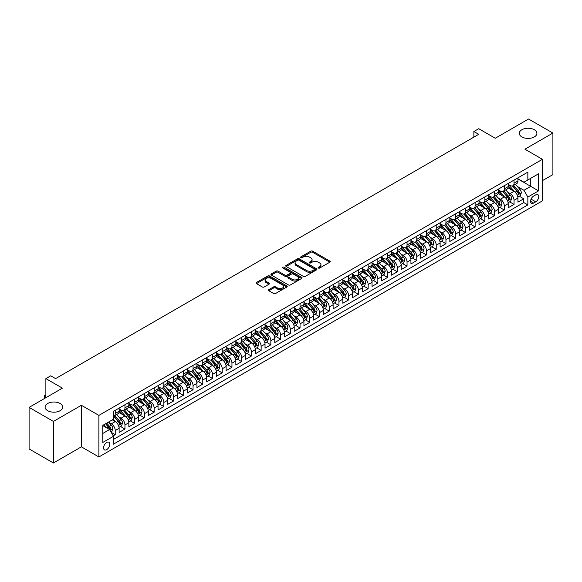 <?xml version="1.0" encoding="UTF-8"?>
<svg xmlns="http://www.w3.org/2000/svg" width="582" height="582" viewBox="0 0 582 582"><rect width="100%" height="100%" fill="white"/><g stroke="black" fill="none" stroke-linecap="round" stroke-linejoin="round"><path stroke-width="0.87" d="M318.361 268.047A0.946 0.546 0 0 0 319.7 268.047L329.841 262.191A1.353 0.778 0 0 0 330.234 261.638A1.353 0.778 0 0 0 329.841 261.085L312.658 251.162A1.353 0.778 0 0 0 310.744 251.162L300.603 257.026A0.946 0.546 0 0 0 300.327 257.411A0.946 0.546 0 0 0 300.603 257.797A0.946 0.546 0 0 0 301.942 257.797L303.251 257.033A4.321 2.495 0 0 1 309.362 257.033L310.795 257.862A4.321 2.495 0 0 1 312.061 259.63A4.321 2.495 0 0 1 310.795 261.391L309.478 262.147A0.946 0.546 0 0 0 309.202 262.533A0.946 0.546 0 0 0 309.478 262.918A0.946 0.546 0 0 0 310.817 262.918L312.134 262.162A4.321 2.495 0 0 1 318.238 262.162L319.671 262.991A4.321 2.495 0 0 1 320.937 264.752A4.321 2.495 0 0 1 319.671 266.52L318.361 267.276A0.946 0.546 0 0 0 318.085 267.662A0.946 0.546 0 0 0 318.361 268.047L318.361 267.276M60.128 403.515A8.803 5.085 0 0 0 50.532 402.409A8.803 5.085 0 0 0 45.098 407.109A8.803 5.085 0 0 0 47.68 410.703A8.803 5.085 0 0 0 57.276 411.801A8.803 5.085 0 0 0 62.711 407.109A8.803 5.085 0 0 0 60.128 403.515M534.32 129.742A8.803 5.085 0 0 0 524.724 128.637A8.803 5.085 0 0 0 519.289 133.336A8.803 5.085 0 0 0 521.872 136.93A8.803 5.085 0 0 0 531.468 138.029A8.803 5.085 0 0 0 536.902 133.336A8.803 5.085 0 0 0 534.32 129.742M106.673 449.646A4.401 2.539 120 0 0 109.547 445.768A4.401 2.539 120 0 0 108.87 442.24A4.401 2.539 120 0 0 106.673 442.458A4.401 2.539 120 0 0 103.8 446.336A4.401 2.539 120 0 0 104.469 449.864A4.401 2.539 120 0 0 106.673 449.646M268.833 289.64A1.353 0.778 0 0 0 268.433 290.192A1.353 0.778 0 0 0 268.833 290.745L273.656 293.524A1.353 0.778 0 0 0 275.562 293.524L286.831 287.021A1.353 0.778 0 0 0 287.224 286.475A1.353 0.778 0 0 0 286.831 285.922L269.641 275.999A1.353 0.778 0 0 0 267.735 275.999L256.466 282.503A1.353 0.778 0 0 0 256.073 283.056A1.353 0.778 0 0 0 256.466 283.609L262.293 286.97A1.353 0.778 0 0 0 264.199 286.97L269.022 284.183A1.353 0.778 0 0 0 269.415 283.63A1.353 0.778 0 0 0 269.022 283.085L266.134 281.412A3.608 2.088 0 0 1 265.079 279.942A3.608 2.088 0 0 1 267.305 278.014A3.608 2.088 0 0 1 271.241 278.465L282.554 284.998A3.608 2.088 0 0 1 283.616 286.475A3.608 2.088 0 0 1 281.382 288.396A3.608 2.088 0 0 1 277.447 287.945L275.562 286.861A1.353 0.778 0 0 0 273.656 286.861L268.833 289.64L268.833 290.745L273.656 287.981L273.656 286.861M542.446 180.646L552.9 174.615L552.9 133.052L528.58 119.012L495.267 138.247L478.731 128.702L473.864 131.51L478.731 134.318L55.603 378.606L50.743 375.797L45.876 378.606L45.876 397.702M53.42 421.426L53.42 462.988L81.385 446.838L81.385 405.283L53.42 421.426L29.1 407.385L62.412 388.15L45.876 378.606M81.385 405.283L98.889 415.388L542.446 159.308L542.446 200.863L98.889 456.95L98.889 415.388M552.9 133.052L524.935 149.203L542.446 159.308M303.346 276.385A1.353 0.778 0 0 0 305.259 276.385L316.521 269.881A1.353 0.778 0 0 0 316.921 269.328A1.353 0.778 0 0 0 316.521 268.775L299.337 258.852A1.353 0.778 0 0 0 297.424 258.852L286.162 265.363A1.353 0.778 0 0 0 285.762 265.909A1.353 0.778 0 0 0 286.162 266.461L303.346 276.385M283.245 268.251A0.946 0.546 0 0 1 284.205 268.382L301.658 278.465L290.411 284.954A1.353 0.778 0 0 1 288.497 284.954L271.314 275.031L276.137 272.274L276.137 271.147L271.314 273.933A1.353 0.778 0 0 0 270.921 274.486A1.353 0.778 0 0 0 271.314 275.031L271.314 273.933M276.137 272.274A1.353 0.778 0 0 1 278.043 272.274L278.043 271.147A1.353 0.778 0 0 0 276.137 271.147M278.043 271.147L285.013 275.17A1.353 0.778 0 0 0 286.926 275.17L290.12 273.322A1.353 0.778 0 0 0 290.52 272.776A1.353 0.778 0 0 0 290.12 272.223L282.867 268.033A0.946 0.546 0 0 1 282.59 267.647A0.946 0.546 0 0 1 283.172 267.145A0.946 0.546 0 0 1 284.205 267.262L301.672 277.352A1.353 0.778 0 0 1 302.073 277.898A1.353 0.778 0 0 1 301.672 278.451L301.672 277.352M53.42 462.988L29.1 448.948L29.1 407.385M113.214 435.816L115.236 434.652L111.198 432.324M108.899 422.408L111.344 423.812A5.5 3.179 60 0 1 115.236 430.556L119.121 428.308L119.121 432.404L124.963 429.036L120.532 426.482M118.626 416.792L121.071 418.196A5.5 3.179 60 0 1 124.963 424.94L128.848 422.692L128.848 426.788L134.689 423.42L130.259 420.866M128.353 411.176L130.797 412.58A5.5 3.179 60 0 1 134.689 419.324L138.574 417.076L138.574 421.179L144.416 417.803L139.986 415.25M138.08 405.559L140.524 406.971A5.5 3.179 60 0 1 144.416 413.707L148.308 411.459L148.308 415.563L154.143 412.187L149.712 409.633M147.806 399.943L150.251 401.354A5.5 3.179 60 0 1 154.143 408.091L158.035 405.843L158.035 409.946L163.869 406.571L159.439 404.017M157.533 394.327L159.977 395.738A5.5 3.179 60 0 1 163.869 402.475L167.762 400.227L167.762 404.33L173.596 400.962L169.166 398.401M167.26 388.711L169.704 390.122A5.5 3.179 60 0 1 173.596 396.859L177.488 394.611L177.488 398.714L183.323 395.345L178.9 392.785M176.986 383.094L179.431 384.506A5.5 3.179 60 0 1 183.323 391.242L187.215 388.994L187.215 393.097L193.049 389.729L188.626 387.168M186.713 377.478L189.157 378.889A5.5 3.179 60 0 1 193.049 385.626L196.942 383.378L196.942 387.481L202.776 384.113L198.353 381.559M196.44 371.862L198.884 373.273A5.5 3.179 60 0 1 202.776 380.01L206.668 377.762L206.668 381.865L212.503 378.496L208.08 375.943M206.173 366.245L208.611 367.657A5.5 3.179 60 0 1 212.503 374.393L216.395 372.153L216.395 376.248L222.229 372.88L217.806 370.327M215.9 360.629L218.337 362.04A5.5 3.179 60 0 1 222.229 368.777L226.122 366.536L226.122 370.632L231.956 367.264L227.533 364.71M225.627 355.013L228.064 356.424A5.5 3.179 60 0 1 231.956 363.161L235.848 360.92L235.848 365.016L241.683 361.648L237.26 359.094M235.354 349.396L237.791 350.808A5.5 3.179 60 0 1 241.683 357.544L245.575 355.304L245.575 359.4L251.409 356.031L246.986 353.478M245.08 343.78L247.517 345.191A5.5 3.179 60 0 1 251.409 351.935L255.302 349.687L255.302 353.783L261.136 350.415L256.713 347.861M254.807 338.164L257.244 339.575A5.5 3.179 60 0 1 261.136 346.319L265.028 344.071L265.028 348.167L270.863 344.799L266.44 342.245M264.534 332.555L266.971 333.959A5.5 3.179 60 0 1 270.863 340.703L274.755 338.455L274.755 342.551L280.589 339.182L276.166 336.629M274.26 326.938L276.705 328.343A5.5 3.179 60 0 1 280.589 335.087L284.482 332.839L284.482 336.934L290.316 333.566L285.893 331.012M283.987 321.322L286.431 322.726A5.5 3.179 60 0 1 290.316 329.47L294.208 327.222L294.208 331.325L300.043 327.95L295.62 325.396M293.714 315.706L296.158 317.117A5.5 3.179 60 0 1 300.043 323.854L303.935 321.606L303.935 325.709L309.777 322.333L305.346 319.78M303.44 310.09L305.885 311.501A5.5 3.179 60 0 1 309.777 318.238L313.662 315.99L313.662 320.093L319.503 316.717L315.073 314.164M313.167 304.473L315.611 305.885A5.5 3.179 60 0 1 319.503 312.621L323.388 310.373L323.388 314.476L329.23 311.108L324.8 308.547M322.894 298.857L325.338 300.268A5.5 3.179 60 0 1 329.23 307.005L333.115 304.757L333.115 308.86L338.957 305.492L334.526 302.931M332.62 293.241L335.065 294.652A5.5 3.179 60 0 1 338.957 301.389L342.842 299.141L342.842 303.244L348.683 299.875L344.253 297.315M342.347 287.624L344.791 289.036A5.5 3.179 60 0 1 348.683 295.772L352.576 293.524L352.576 297.628L358.41 294.259L353.98 291.706M352.074 282.008L354.518 283.419A5.5 3.179 60 0 1 358.41 290.156L362.302 287.908L362.302 292.011L368.137 288.643L363.706 286.089M361.8 276.392L364.245 277.803A5.5 3.179 60 0 1 368.137 284.54L372.029 282.299L372.029 286.395L377.863 283.027L373.433 280.473M371.527 270.776L373.971 272.187A5.5 3.179 60 0 1 377.863 278.923L381.756 276.683L381.756 280.779L387.59 277.41L383.167 274.857M381.254 265.159L383.698 266.571A5.5 3.179 60 0 1 387.59 273.307L391.482 271.067L391.482 275.162L397.317 271.794L392.894 269.24M390.98 259.543L393.425 260.954A5.5 3.179 60 0 1 397.317 267.691L401.209 265.45L401.209 269.546L407.044 266.178L402.62 263.624M400.707 253.927L403.151 255.338A5.5 3.179 60 0 1 407.044 262.082L410.936 259.834L410.936 263.93L416.77 260.561L412.347 258.008M410.441 248.31L412.878 249.722A5.5 3.179 60 0 1 416.77 256.466L420.662 254.218L420.662 258.313L426.497 254.945L422.074 252.392M420.168 242.701L422.605 244.105A5.5 3.179 60 0 1 426.497 250.849L430.389 248.601L430.389 252.697L436.224 249.329L431.8 246.775M429.894 237.085L432.331 238.489A5.5 3.179 60 0 1 436.224 245.233L440.116 242.985L440.116 247.081L445.95 243.713L441.527 241.159M439.621 231.469L442.058 232.873A5.5 3.179 60 0 1 445.95 239.617L449.842 237.369L449.842 241.472L455.677 238.096L451.254 235.543M449.348 225.852L451.785 227.264A5.5 3.179 60 0 1 455.677 234L459.569 231.752L459.569 235.856L465.404 232.48L460.98 229.926M459.074 220.236L461.511 221.647A5.5 3.179 60 0 1 465.404 228.384L469.296 226.136L469.296 230.239L475.13 226.871L470.707 224.31M468.801 214.62L471.238 216.031A5.5 3.179 60 0 1 475.13 222.768L479.022 220.52L479.022 224.623L484.857 221.255L480.434 218.694M478.528 209.003L480.972 210.415A5.5 3.179 60 0 1 484.857 217.151L488.749 214.903L488.749 219.007L494.584 215.638L490.16 213.077M488.254 203.387L490.699 204.799A5.5 3.179 60 0 1 494.584 211.535L498.476 209.287L498.476 213.39L504.31 210.022L499.887 207.461M497.981 197.771L500.425 199.182A5.5 3.179 60 0 1 504.31 205.919L508.202 203.671L508.202 207.774L514.037 204.406L514.037 200.303A5.5 3.179 -120 0 0 510.152 193.566L507.708 192.155M509.614 201.852L514.037 204.406M119.121 428.308A5.5 3.179 -120 0 0 115.236 421.572L112.311 419.884M128.848 422.692A5.5 3.179 -120 0 0 124.963 415.955L118.946 412.478M138.574 417.076A5.5 3.179 -120 0 0 134.689 410.339L128.673 406.862M148.308 411.459A5.5 3.179 -120 0 0 144.416 404.723L138.4 401.245M158.035 405.843A5.5 3.179 -120 0 0 154.143 399.107L148.126 395.629M167.762 400.227A5.5 3.179 -120 0 0 163.869 393.49L157.853 390.013M177.488 394.611A5.5 3.179 -120 0 0 173.596 387.874L167.58 384.404M187.215 388.994A5.5 3.179 -120 0 0 183.323 382.258L177.306 378.787M196.942 383.378A5.5 3.179 -120 0 0 193.049 376.641L187.033 373.171M206.668 377.762A5.5 3.179 -120 0 0 202.776 371.025L196.76 367.555M216.395 372.153A5.5 3.179 -120 0 0 212.503 365.409L206.486 361.939M226.122 366.536A5.5 3.179 -120 0 0 222.229 359.792L216.213 356.322M235.848 360.92A5.5 3.179 -120 0 0 231.956 354.176L225.94 350.706M245.575 355.304A5.5 3.179 -120 0 0 241.683 348.56L235.666 345.09M255.302 349.687A5.5 3.179 -120 0 0 251.409 342.943L245.393 339.473M265.028 344.071A5.5 3.179 -120 0 0 261.136 337.327L255.12 333.857M274.755 338.455A5.5 3.179 -120 0 0 270.863 331.718L264.846 328.241M284.482 332.839A5.5 3.179 -120 0 0 280.589 326.102L274.573 322.624M294.208 327.222A5.5 3.179 -120 0 0 290.316 320.486L284.307 317.008M303.935 321.606A5.5 3.179 -120 0 0 300.043 314.869L294.034 311.392M313.662 315.99A5.5 3.179 -120 0 0 309.777 309.253L303.76 305.776M323.388 310.373A5.5 3.179 -120 0 0 319.503 303.637L313.487 300.159M333.115 304.757A5.5 3.179 -120 0 0 329.23 298.02L323.214 294.55M342.842 299.141A5.5 3.179 -120 0 0 338.957 292.404L332.94 288.934M352.576 293.524A5.5 3.179 -120 0 0 348.683 286.788L342.667 283.318M362.302 287.908A5.5 3.179 -120 0 0 358.41 281.171L352.394 277.701M372.029 282.299A5.5 3.179 -120 0 0 368.137 275.555L362.12 272.085M381.756 276.683A5.5 3.179 -120 0 0 377.863 269.939L371.847 266.469M391.482 271.067A5.5 3.179 -120 0 0 387.59 264.323L381.574 260.852M401.209 265.45A5.5 3.179 -120 0 0 397.317 258.706L391.3 255.236M410.936 259.834A5.5 3.179 -120 0 0 407.044 253.09L401.027 249.62M420.662 254.218A5.5 3.179 -120 0 0 416.77 247.474L410.754 244.004M430.389 248.601A5.5 3.179 -120 0 0 426.497 241.865L420.48 238.387M440.116 242.985A5.5 3.179 -120 0 0 436.224 236.248L430.207 232.771M449.842 237.369A5.5 3.179 -120 0 0 445.95 230.632L439.934 227.155M459.569 231.752A5.5 3.179 -120 0 0 455.677 225.016L449.66 221.538M469.296 226.136A5.5 3.179 -120 0 0 465.404 219.399L459.387 215.922M479.022 220.52A5.5 3.179 -120 0 0 475.13 213.783L469.114 210.306M488.749 214.903A5.5 3.179 -120 0 0 484.857 208.167L478.841 204.697M498.476 209.287A5.5 3.179 -120 0 0 494.584 202.551L488.574 199.08M508.202 203.671A5.5 3.179 -120 0 0 504.31 196.934L498.301 193.464M535.731 194.854L533.592 196.09A4.263 2.459 120 0 0 530.806 199.852A4.263 2.459 120 0 0 531.461 203.271A4.263 2.459 120 0 0 533.592 203.053L535.731 201.823A4.263 2.459 120 0 0 538.517 198.062A4.263 2.459 120 0 0 537.863 194.643A4.263 2.459 120 0 0 535.731 194.854M102.781 433.474L109.591 429.545L113.483 436.282L113.483 444.146L527.852 204.908L527.852 197.051L523.96 190.307L517.434 186.538M113.483 436.282L102.781 442.458L102.781 425.384L113.483 419.207L113.483 411.35L527.852 172.112L527.852 179.976L538.554 173.8L538.554 190.867L527.852 197.051M119.121 408.986L121.071 410.114A5.5 3.179 60 0 0 123.82 410.383L127.713 408.135A5.5 3.179 -120 0 0 128.848 405.618L128.848 402.475M128.848 403.37L130.797 404.497A5.5 3.179 60 0 0 133.547 404.766L137.439 402.526A5.5 3.179 -120 0 0 138.574 400.001L138.574 396.859M138.574 397.761L140.524 398.881A5.5 3.179 60 0 0 143.274 399.15L147.166 396.909A5.5 3.179 -120 0 0 148.308 394.385L148.308 391.242M148.308 392.144L150.251 393.265A5.5 3.179 60 0 0 153.001 393.534L156.893 391.293A5.5 3.179 -120 0 0 158.035 388.769L158.035 385.626M158.035 386.528L159.977 387.648A5.5 3.179 60 0 0 162.727 387.918L166.619 385.677A5.5 3.179 -120 0 0 167.762 383.152L167.762 380.01M167.762 380.912L169.704 382.032A5.5 3.179 60 0 0 172.454 382.309L176.346 380.061A5.5 3.179 -120 0 0 177.488 377.543L177.488 374.393M177.488 375.295L179.431 376.416A5.5 3.179 60 0 0 182.181 376.692L186.073 374.444A5.5 3.179 -120 0 0 187.215 371.927L187.215 368.777M187.215 369.679L189.157 370.799A5.5 3.179 60 0 0 191.907 371.076L195.799 368.828A5.5 3.179 -120 0 0 196.942 366.311L196.942 363.161M196.942 364.063L198.884 365.183A5.5 3.179 60 0 0 201.634 365.46L205.526 363.212A5.5 3.179 -120 0 0 206.668 360.695L206.668 357.544M206.668 358.447L208.611 359.567A5.5 3.179 60 0 0 211.361 359.843L215.253 357.595A5.5 3.179 -120 0 0 216.395 355.078L216.395 351.928M216.395 352.83L218.337 353.951A5.5 3.179 60 0 0 221.087 354.227L224.979 351.979A5.5 3.179 -120 0 0 226.122 349.462L226.122 346.319M226.122 347.214L228.064 348.334A5.5 3.179 60 0 0 230.814 348.611L234.706 346.363A5.5 3.179 -120 0 0 235.848 343.846L235.848 340.703M235.848 341.598L237.791 342.725A5.5 3.179 60 0 0 240.548 342.994L244.433 340.746A5.5 3.179 -120 0 0 245.575 338.229L245.575 335.087M245.575 335.981L247.517 337.109A5.5 3.179 60 0 0 250.275 337.378L254.159 335.13A5.5 3.179 -120 0 0 255.302 332.613L255.302 329.47M255.302 330.365L257.244 331.493A5.5 3.179 60 0 0 260.001 331.762L263.886 329.514A5.5 3.179 -120 0 0 265.028 326.997L265.028 323.854M265.028 324.749L266.971 325.876A5.5 3.179 60 0 0 269.728 326.146L273.613 323.898A5.5 3.179 -120 0 0 274.755 321.38L274.755 318.238M274.755 319.132L276.705 320.26A5.5 3.179 60 0 0 279.455 320.529L283.347 318.281A5.5 3.179 -120 0 0 284.482 315.764L284.482 312.621M284.482 313.516L286.431 314.644A5.5 3.179 60 0 0 289.181 314.913L293.073 312.672A5.5 3.179 -120 0 0 294.208 310.148L294.208 307.005M294.208 307.907L296.158 309.027A5.5 3.179 60 0 0 298.908 309.297L302.8 307.056A5.5 3.179 -120 0 0 303.935 304.532L303.935 301.389M303.935 302.291L305.885 303.411A5.5 3.179 60 0 0 308.635 303.68L312.527 301.44A5.5 3.179 -120 0 0 313.662 298.915L313.662 295.772M313.662 296.675L315.611 297.795A5.5 3.179 60 0 0 318.361 298.064L322.253 295.823A5.5 3.179 -120 0 0 323.388 293.299L323.388 290.156M323.388 291.058L325.338 292.179A5.5 3.179 60 0 0 328.088 292.455L331.98 290.207A5.5 3.179 -120 0 0 333.115 287.69L333.115 284.54M333.115 285.442L335.065 286.562A5.5 3.179 60 0 0 337.815 286.839L341.707 284.591A5.5 3.179 -120 0 0 342.842 282.074L342.842 278.923M342.842 279.826L344.791 280.946A5.5 3.179 60 0 0 347.541 281.222L351.433 278.974A5.5 3.179 -120 0 0 352.576 276.457L352.576 273.307M352.576 274.209L354.518 275.33A5.5 3.179 60 0 0 357.268 275.606L361.16 273.358A5.5 3.179 -120 0 0 362.302 270.841L362.302 267.691M362.302 268.593L364.245 269.713A5.5 3.179 60 0 0 366.995 269.99L370.887 267.742A5.5 3.179 -120 0 0 372.029 265.225L372.029 262.075M372.029 262.977L373.971 264.097A5.5 3.179 60 0 0 376.721 264.373L380.613 262.126A5.5 3.179 -120 0 0 381.756 259.608L381.756 256.466M381.756 257.36L383.698 258.481A5.5 3.179 60 0 0 386.448 258.757L390.34 256.509A5.5 3.179 -120 0 0 391.482 253.992L391.482 250.849M391.482 251.744L393.425 252.872A5.5 3.179 60 0 0 396.175 253.141L400.067 250.893A5.5 3.179 -120 0 0 401.209 248.376L401.209 245.233M401.209 246.128L403.151 247.255A5.5 3.179 60 0 0 405.901 247.525L409.793 245.277A5.5 3.179 -120 0 0 410.936 242.759L410.936 239.617M410.936 240.512L412.878 241.639A5.5 3.179 60 0 0 415.628 241.908L419.52 239.66A5.5 3.179 -120 0 0 420.662 237.143L420.662 234M420.662 234.895L422.605 236.023A5.5 3.179 60 0 0 425.355 236.292L429.247 234.044A5.5 3.179 -120 0 0 430.389 231.527L430.389 228.384M430.389 229.279L432.331 230.407A5.5 3.179 60 0 0 435.081 230.676L438.974 228.428A5.5 3.179 -120 0 0 440.116 225.911L440.116 222.768M440.116 223.663L442.058 224.79A5.5 3.179 60 0 0 444.815 225.059L448.7 222.819A5.5 3.179 -120 0 0 449.842 220.294L449.842 217.151M449.842 218.054L451.785 219.174A5.5 3.179 60 0 0 454.542 219.443L458.427 217.202A5.5 3.179 -120 0 0 459.569 214.678L459.569 211.535M459.569 212.437L461.511 213.558A5.5 3.179 60 0 0 464.269 213.827L468.154 211.586A5.5 3.179 -120 0 0 469.296 209.062L469.296 205.919M469.296 206.821L471.238 207.941A5.5 3.179 60 0 0 473.995 208.218L477.88 205.97A5.5 3.179 -120 0 0 479.022 203.445L479.022 200.303M479.022 201.205L480.972 202.325A5.5 3.179 60 0 0 483.722 202.601L487.614 200.353A5.5 3.179 -120 0 0 488.749 197.836L488.749 194.686M488.749 195.588L490.699 196.709A5.5 3.179 60 0 0 493.449 196.985L497.341 194.737A5.5 3.179 -120 0 0 498.476 192.22L498.476 189.07M498.476 189.972L500.425 191.092A5.5 3.179 60 0 0 503.175 191.369L507.068 189.121A5.5 3.179 -120 0 0 508.202 186.604L508.202 183.454M113.483 439.425L523.771 202.551L523.771 198.789L517.929 202.158L517.929 198.055A5.5 3.179 -120 0 0 514.037 191.318L508.028 187.848M508.202 184.356L510.152 185.476A5.5 3.179 -120 0 0 512.902 185.753A5.5 3.179 -120 0 0 514.037 183.235L514.037 180.085M512.902 185.753L516.794 183.505A5.5 3.179 -120 0 0 517.929 180.987L517.929 177.837M115.236 410.339L115.236 413.482A5.5 3.179 60 0 1 114.094 415.999A5.5 3.179 60 0 1 113.483 416.225M114.094 415.999L117.986 413.751A5.5 3.179 -120 0 0 119.121 411.234L119.121 408.091M124.963 404.723L124.963 407.866A5.5 3.179 60 0 1 123.82 410.383M134.689 399.107L134.689 402.249A5.5 3.179 60 0 1 133.547 404.766M144.416 393.49L144.416 396.633A5.5 3.179 60 0 1 143.274 399.15M154.143 387.874L154.143 391.017A5.5 3.179 60 0 1 153.001 393.534M163.869 382.258L163.869 385.4A5.5 3.179 60 0 1 162.727 387.918M173.596 376.641L173.596 379.784A5.5 3.179 60 0 1 172.454 382.309M183.323 371.025L183.323 374.168A5.5 3.179 60 0 1 182.181 376.692M193.049 365.409L193.049 368.552A5.5 3.179 60 0 1 191.907 371.076M202.776 359.792L202.776 362.935A5.5 3.179 60 0 1 201.634 365.46M212.503 354.176L212.503 357.326A5.5 3.179 60 0 1 211.361 359.843M222.229 348.56L222.229 351.71A5.5 3.179 60 0 1 221.087 354.227M231.956 342.943L231.956 346.094A5.5 3.179 60 0 1 230.814 348.611M241.683 337.327L241.683 340.477A5.5 3.179 60 0 1 240.548 342.994M251.409 331.718L251.409 334.861A5.5 3.179 60 0 1 250.275 337.378M261.136 326.102L261.136 329.245A5.5 3.179 60 0 1 260.001 331.762M270.863 320.486L270.863 323.628A5.5 3.179 60 0 1 269.728 326.146M280.589 314.869L280.589 318.012A5.5 3.179 60 0 1 279.455 320.529M290.316 309.253L290.316 312.396A5.5 3.179 60 0 1 289.181 314.913M300.043 303.637L300.043 306.779A5.5 3.179 60 0 1 298.908 309.297M309.777 298.02L309.777 301.163A5.5 3.179 60 0 1 308.635 303.68M319.503 292.404L319.503 295.547A5.5 3.179 60 0 1 318.361 298.064M329.23 286.788L329.23 289.931A5.5 3.179 60 0 1 328.088 292.455M338.957 281.171L338.957 284.314A5.5 3.179 60 0 1 337.815 286.839M348.683 275.555L348.683 278.698A5.5 3.179 60 0 1 347.541 281.222M358.41 269.939L358.41 273.089A5.5 3.179 60 0 1 357.268 275.606M368.137 264.323L368.137 267.473A5.5 3.179 60 0 1 366.995 269.99M377.863 258.706L377.863 261.856A5.5 3.179 60 0 1 376.721 264.373M387.59 253.09L387.59 256.24A5.5 3.179 60 0 1 386.448 258.757M397.317 247.474L397.317 250.624A5.5 3.179 60 0 1 396.175 253.141M407.044 241.865L407.044 245.007A5.5 3.179 60 0 1 405.901 247.525M416.77 236.248L416.77 239.391A5.5 3.179 60 0 1 415.628 241.908M426.497 230.632L426.497 233.775A5.5 3.179 60 0 1 425.355 236.292M436.224 225.016L436.224 228.159A5.5 3.179 60 0 1 435.081 230.676M445.95 219.399L445.95 222.542A5.5 3.179 60 0 1 444.815 225.059M455.677 213.783L455.677 216.926A5.5 3.179 60 0 1 454.542 219.443M465.404 208.167L465.404 211.31A5.5 3.179 60 0 1 464.269 213.827M475.13 202.551L475.13 205.693A5.5 3.179 60 0 1 473.995 208.218M484.857 196.934L484.857 200.077A5.5 3.179 60 0 1 483.722 202.601M494.584 191.318L494.584 194.461A5.5 3.179 60 0 1 493.449 196.985M504.31 185.702L504.31 188.844A5.5 3.179 60 0 1 503.175 191.369M504.31 205.919L504.31 210.022M494.584 211.535L494.584 215.638M484.857 217.151L484.857 221.255M475.13 222.768L475.13 226.871M465.404 228.384L465.404 232.48M455.677 234L455.677 238.096M445.95 239.617L445.95 243.713M436.224 245.233L436.224 249.329M426.497 250.849L426.497 254.945M416.77 256.466L416.77 260.561M407.044 262.082L407.044 266.178M397.317 267.691L397.317 271.794M387.59 273.307L387.59 277.41M377.863 278.923L377.863 283.027M368.137 284.54L368.137 288.643M358.41 290.156L358.41 294.259M348.683 295.772L348.683 299.875M338.957 301.389L338.957 305.492M329.23 307.005L329.23 311.108M319.503 312.621L319.503 316.717M309.777 318.238L309.777 322.333M300.043 323.854L300.043 327.95M290.316 329.47L290.316 333.566M280.589 335.087L280.589 339.182M270.863 340.703L270.863 344.799M261.136 346.319L261.136 350.415M251.409 351.935L251.409 356.031M241.683 357.544L241.683 361.648M231.956 363.161L231.956 367.264M222.229 368.777L222.229 372.88M212.503 374.393L212.503 378.496M202.776 380.01L202.776 384.113M193.049 385.626L193.049 389.729M183.323 391.242L183.323 395.345M173.596 396.859L173.596 400.962M163.869 402.475L163.869 406.571M154.143 408.091L154.143 412.187M144.416 413.707L144.416 417.803M134.689 419.324L134.689 423.42M124.963 424.94L124.963 429.036M115.236 430.556L115.236 434.652M109.591 429.545L102.781 425.609M523.96 190.307L530.769 186.378L530.769 178.288L538.554 173.8M517.929 178.965L538.554 190.867M517.929 178.739L523.96 182.224L527.852 179.976M81.385 446.838L98.889 456.95M473.864 131.51L473.864 137.126M519.34 196.236L523.771 198.789M523.771 202.551L527.852 204.908M318.74 268.178L319.671 267.64A4.321 2.495 0 0 0 320.937 265.879L320.937 264.752M312.061 259.63L312.061 260.751A4.321 2.495 0 0 1 310.795 262.511L309.857 263.057M329.827 262.198L312.658 252.29A1.353 0.778 0 0 0 310.744 252.29L300.981 257.928M316.506 269.888L299.337 259.979A1.353 0.778 0 0 0 297.424 259.979L286.177 266.476M314.135 269.713A0.946 0.546 0 0 0 314.411 269.328A0.946 0.546 0 0 0 314.135 268.942L299.053 260.234A0.946 0.546 0 0 0 297.715 260.234L296.325 261.034A4.321 2.495 0 0 0 295.067 262.795A4.321 2.495 0 0 0 296.325 264.563L306.641 270.514A4.321 2.495 0 0 0 312.752 270.514L314.135 269.713L314.135 270.841A0.946 0.546 0 0 0 314.411 270.455L314.411 269.328M295.067 262.795L295.067 263.922A4.321 2.495 0 0 0 296.325 265.683L296.325 264.563M314.135 270.841L312.752 271.634A4.321 2.495 0 0 1 306.641 271.634L296.325 265.683M278.043 272.274L285.013 276.297A1.353 0.778 0 0 0 286.926 276.297L290.12 274.449A1.353 0.778 0 0 0 290.52 273.896L290.52 272.776M292.244 279.345A3.608 2.088 0 0 0 296.187 279.797A3.608 2.088 0 0 0 298.413 277.876A3.608 2.088 0 0 0 297.358 276.399L293.372 274.1A1.353 0.778 0 0 0 291.458 274.1L288.265 275.941A1.353 0.778 0 0 0 287.864 276.494A1.353 0.778 0 0 0 288.265 277.047L292.244 279.345L292.244 280.473A3.608 2.088 0 0 0 296.187 280.924A3.608 2.088 0 0 0 298.413 278.996L298.413 277.876M287.864 276.494L287.864 277.621A1.353 0.778 0 0 0 288.265 278.167L288.265 277.047M292.244 280.473L288.265 278.167M283.616 286.475L283.616 287.595A3.608 2.088 0 0 1 281.382 289.523A3.608 2.088 0 0 1 277.447 289.072L275.562 287.981A1.353 0.778 0 0 0 273.656 287.981M265.079 279.942L265.079 281.062A3.608 2.088 0 0 0 266.134 282.539L266.134 281.412M269.008 284.198L266.134 282.539M286.831 285.922L286.831 287.021L269.641 277.119A1.353 0.778 0 0 0 267.735 277.119L256.487 283.616L256.466 282.503M517.849 197.094L520.366 195.647L521.334 192.838A3.645 2.102 -120 0 0 519.915 189.412L515.47 184.268M514.583 191.674L509.308 185.571A10.527 6.075 -120 0 0 508.202 184.414M511.687 189.965L508.741 186.546A8.737 5.042 -120 0 0 508.202 185.964M512.407 185.949L516.903 191.151A3.645 2.102 60 0 1 518.198 193.668L519.37 192.991A3.645 2.102 -120 0 0 518.067 190.481L513.622 185.331M512.669 185.862L517.5 191.456A1.855 1.069 60 0 1 517.965 192.184L519.37 192.991M518.198 193.668L518.467 194.097M508.122 202.711L510.64 201.256L511.607 198.447A3.645 2.102 -120 0 0 510.188 195.028L505.743 189.885M504.856 197.291L499.582 191.187A10.527 6.075 -120 0 0 498.476 190.03M501.96 195.581L499.014 192.162A8.737 5.042 -120 0 0 498.476 191.58M502.681 191.565L507.177 196.767A3.645 2.102 60 0 1 508.472 199.277L509.643 198.608A3.645 2.102 -120 0 0 508.341 196.098L503.896 190.947M502.943 191.478L507.773 197.072A1.855 1.069 60 0 1 508.239 197.8L509.643 198.608M508.472 199.277L508.741 199.713M498.396 208.327L500.906 206.872L501.88 204.064A3.645 2.102 -120 0 0 500.462 200.645L496.017 195.501M495.129 202.907L489.855 196.803A10.527 6.075 -120 0 0 488.749 195.647M492.234 201.197L489.287 197.778A8.737 5.042 -120 0 0 488.749 197.196M492.954 197.182L497.45 202.383A3.645 2.102 60 0 1 498.745 204.893L499.916 204.224A3.645 2.102 -120 0 0 498.614 201.714L494.169 196.563M493.216 197.094L498.047 202.689A1.855 1.069 60 0 1 498.512 203.416L499.916 204.224M498.745 204.893L499.014 205.33M488.669 213.943L491.179 212.488L492.154 209.68A3.645 2.102 -120 0 0 490.735 206.261L486.29 201.117M485.403 208.523L480.128 202.42A10.527 6.075 -120 0 0 479.022 201.263M482.507 206.806L479.561 203.394A8.737 5.042 -120 0 0 479.022 202.812M483.227 202.798L487.716 208A3.645 2.102 60 0 1 489.018 210.509L490.19 209.84A3.645 2.102 -120 0 0 488.887 207.33L484.442 202.18M483.489 202.711L488.32 208.305A1.855 1.069 60 0 1 488.785 209.033L490.19 209.84M489.018 210.509L489.287 210.946M478.942 219.56L481.452 218.105L482.427 215.296A3.645 2.102 -120 0 0 481.008 211.877L476.563 206.726M475.676 214.14L470.402 208.036A10.527 6.075 -120 0 0 469.296 206.879M472.78 212.423L469.834 209.011A8.737 5.042 -120 0 0 469.296 208.429M473.501 208.414L477.989 213.616A3.645 2.102 60 0 1 479.292 216.126L480.463 215.456A3.645 2.102 -120 0 0 479.161 212.939L474.716 207.796M473.763 208.327L478.593 213.921A1.855 1.069 60 0 1 479.059 214.649L480.463 215.456M479.292 216.126L479.561 216.562M469.216 225.176L471.726 223.721L472.7 220.913A3.645 2.102 -120 0 0 471.282 217.493L466.837 212.343M465.949 219.756L460.675 213.652A10.527 6.075 -120 0 0 459.569 212.495M463.054 218.039L460.107 214.627A8.737 5.042 -120 0 0 459.569 214.038M463.767 214.03L468.263 219.232A3.645 2.102 60 0 1 469.565 221.742L470.729 221.073A3.645 2.102 -120 0 0 469.434 218.556L464.989 213.412M464.036 213.943L468.866 219.538A1.855 1.069 60 0 1 469.332 220.258L470.729 221.073M469.565 221.742L469.827 222.178M459.489 230.792L461.999 229.337L462.974 226.529A3.645 2.102 -120 0 0 461.555 223.11L457.11 217.959M456.223 225.372L450.948 219.268A10.527 6.075 -120 0 0 449.842 218.112M453.327 223.655L450.381 220.243A8.737 5.042 -120 0 0 449.842 219.654M454.04 219.647L458.536 224.848A3.645 2.102 60 0 1 459.838 227.358L461.002 226.689A3.645 2.102 -120 0 0 459.707 224.172L455.262 219.028M454.309 219.56L459.14 225.154A1.855 1.069 60 0 1 459.605 225.874L461.002 226.689M459.838 227.358L460.1 227.795M449.762 236.408L452.272 234.953L453.247 232.145A3.645 2.102 -120 0 0 451.828 228.726L447.383 223.575M446.489 230.989L441.221 224.885A10.527 6.075 -120 0 0 440.116 223.728M443.6 229.272L440.654 225.86A8.737 5.042 -120 0 0 440.116 225.27M444.313 225.256L448.809 230.465A3.645 2.102 60 0 1 450.112 232.975L451.276 232.298A3.645 2.102 -120 0 0 449.981 229.788L445.536 224.645M444.583 225.176L449.413 230.77A1.855 1.069 60 0 1 449.879 231.49L451.276 232.298M450.112 232.975L450.373 233.404M440.036 242.017L442.546 240.57L443.52 237.762A3.645 2.102 -120 0 0 442.102 234.342L437.657 229.192M436.762 236.605L431.495 230.501A10.527 6.075 -120 0 0 430.389 229.344M433.874 234.888L430.927 231.476A8.737 5.042 -120 0 0 430.389 230.887M434.587 230.872L439.083 236.081A3.645 2.102 60 0 1 440.385 238.591L441.549 237.914A3.645 2.102 -120 0 0 440.254 235.404L435.809 230.261M434.856 230.792L439.686 236.379A1.855 1.069 60 0 1 440.152 237.107L441.549 237.914M440.385 238.591L440.647 239.02M430.309 247.634L432.819 246.186L433.794 243.378A3.645 2.102 -120 0 0 432.375 239.951L427.93 234.808M427.035 242.214L421.768 236.117A10.527 6.075 -120 0 0 420.662 234.961M424.147 240.504L421.201 237.092A8.737 5.042 -120 0 0 420.662 236.503M424.86 236.488L429.356 241.697A3.645 2.102 60 0 1 430.658 244.207L431.822 243.531A3.645 2.102 -120 0 0 430.527 241.021L426.082 235.877M425.129 236.408L429.96 241.996A1.855 1.069 60 0 1 430.425 242.723L431.822 243.531M430.658 244.207L430.92 244.636M420.582 253.25L423.092 251.802L424.067 248.994A3.645 2.102 -120 0 0 422.648 245.568L418.203 240.424M417.309 247.83L412.041 241.734A10.527 6.075 -120 0 0 410.936 240.577M414.42 246.121L411.474 242.709A8.737 5.042 -120 0 0 410.936 242.119M415.133 242.105L419.629 247.314A3.645 2.102 60 0 1 420.932 249.823L422.096 249.147A3.645 2.102 -120 0 0 420.801 246.637L416.356 241.494M415.403 242.025L420.233 247.612A1.855 1.069 60 0 1 420.699 248.339L422.096 249.147M420.932 249.823L421.193 250.253M410.856 258.866L413.366 257.419L414.34 254.61A3.645 2.102 -120 0 0 412.922 251.184L408.477 246.041M407.582 253.446L402.315 247.35A10.527 6.075 -120 0 0 401.209 246.186M404.694 251.737L401.747 248.325A8.737 5.042 -120 0 0 401.209 247.736M405.407 247.721L409.903 252.93A3.645 2.102 60 0 1 411.205 255.44L412.369 254.763A3.645 2.102 -120 0 0 411.074 252.253L406.629 247.11M405.676 247.641L410.499 253.228A1.855 1.069 60 0 1 410.972 253.956L412.369 254.763M411.205 255.44L411.467 255.869M401.129 264.483L403.639 263.035L404.614 260.227A3.645 2.102 -120 0 0 403.195 256.8L398.75 251.657M397.855 259.063L392.588 252.959A10.527 6.075 -120 0 0 391.482 251.802M394.967 257.353L392.021 253.941A8.737 5.042 -120 0 0 391.482 253.352M395.68 253.337L400.176 258.546A3.645 2.102 60 0 1 401.478 261.056L402.642 260.38A3.645 2.102 -120 0 0 401.34 257.87L396.902 252.726M395.942 253.25L400.772 258.845A1.855 1.069 60 0 1 401.245 259.572L402.642 260.38M401.478 261.056L401.74 261.485M391.395 270.099L393.912 268.651L394.887 265.843A3.645 2.102 -120 0 0 393.461 262.417L389.023 257.273M388.129 264.679L382.861 258.575A10.527 6.075 -120 0 0 381.756 257.419M385.24 262.969L382.294 259.557A8.737 5.042 -120 0 0 381.756 258.968M385.953 258.954L390.449 264.163A3.645 2.102 60 0 1 391.751 266.672L392.915 265.996A3.645 2.102 -120 0 0 391.613 263.486L387.176 258.343M386.215 258.866L391.046 264.461A1.855 1.069 60 0 1 391.519 265.188L392.915 265.996M391.751 266.672L392.013 267.102M381.668 275.715L384.185 274.268L385.16 271.459A3.645 2.102 -120 0 0 383.734 268.033L379.297 262.889M378.402 270.295L373.135 264.192A10.527 6.075 -120 0 0 372.029 263.035M375.514 268.586L372.567 265.174A8.737 5.042 -120 0 0 372.029 264.584M376.227 264.57L380.723 269.772A3.645 2.102 60 0 1 382.025 272.289L383.189 271.612A3.645 2.102 -120 0 0 381.887 269.102L377.442 263.959M376.489 264.483L381.319 270.077A1.855 1.069 60 0 1 381.792 270.805L383.189 271.612M382.025 272.289L382.287 272.718M371.942 281.332L374.459 279.884L375.434 277.076A3.645 2.102 -120 0 0 374.008 273.649L369.563 268.506M368.675 275.912L363.408 269.808A10.527 6.075 -120 0 0 362.302 268.651M365.787 274.202L362.841 270.79A8.737 5.042 -120 0 0 362.302 270.201M366.5 270.186L370.996 275.388A3.645 2.102 60 0 1 372.298 277.905L373.462 277.228A3.645 2.102 -120 0 0 372.16 274.719L367.715 269.568M366.762 270.099L371.592 275.693A1.855 1.069 60 0 1 372.065 276.421L373.462 277.228M372.298 277.905L372.56 278.334M362.215 286.948L364.732 285.5L365.7 282.692A3.645 2.102 -120 0 0 364.281 279.265L359.836 274.122M358.949 281.528L353.681 275.424A10.527 6.075 -120 0 0 352.576 274.268M356.06 279.818L353.107 276.399A8.737 5.042 -120 0 0 352.576 275.817M356.773 275.803L361.269 281.004A3.645 2.102 60 0 1 362.571 283.521L363.735 282.845A3.645 2.102 -120 0 0 362.433 280.335L357.988 275.184M357.035 275.715L361.866 281.31A1.855 1.069 60 0 1 362.339 282.037L363.735 282.845M362.571 283.521L362.833 283.951M352.488 292.564L355.005 291.109L355.973 288.301A3.645 2.102 -120 0 0 354.554 284.882L350.109 279.738M349.222 287.144L343.955 281.041A10.527 6.075 -120 0 0 342.842 279.884M346.334 285.435L343.38 282.015A8.737 5.042 -120 0 0 342.842 281.433M347.047 281.419L351.543 286.62A3.645 2.102 60 0 1 352.838 289.13L354.009 288.461A3.645 2.102 -120 0 0 352.707 285.951L348.262 280.8M347.308 281.332L352.139 286.926A1.855 1.069 60 0 1 352.612 287.654L354.009 288.461M352.838 289.13L353.107 289.567M342.762 298.18L345.279 296.725L346.246 293.917A3.645 2.102 -120 0 0 344.828 290.498L340.383 285.355M339.495 292.761L334.221 286.657A10.527 6.075 -120 0 0 333.115 285.5M336.607 291.044L333.653 287.632A8.737 5.042 -120 0 0 333.115 287.05M337.32 287.035L341.816 292.237A3.645 2.102 60 0 1 343.111 294.747L344.282 294.077A3.645 2.102 -120 0 0 342.98 291.567L338.535 286.417M337.582 286.948L342.412 292.542A1.855 1.069 60 0 1 342.878 293.27L344.282 294.077M343.111 294.747L343.38 295.183M333.035 303.797L335.552 302.342L336.52 299.534A3.645 2.102 -120 0 0 335.101 296.114L330.656 290.971M329.768 298.377L324.494 292.273A10.527 6.075 -120 0 0 323.388 291.116M326.88 296.66L323.927 293.248A8.737 5.042 -120 0 0 323.388 292.666M327.593 292.651L332.089 297.853A3.645 2.102 60 0 1 333.384 300.363L334.555 299.694A3.645 2.102 -120 0 0 333.253 297.184L328.808 292.033M327.855 292.564L332.686 298.159A1.855 1.069 60 0 1 333.151 298.886L334.555 299.694M333.384 300.363L333.653 300.799M323.308 309.413L325.825 307.958L326.793 305.15A3.645 2.102 -120 0 0 325.374 301.731L320.929 296.58M320.042 303.993L314.767 297.889A10.527 6.075 -120 0 0 313.662 296.733M317.154 302.276L314.2 298.864A8.737 5.042 -120 0 0 313.662 298.282M317.867 298.268L322.363 303.469A3.645 2.102 60 0 1 323.657 305.979L324.829 305.31A3.645 2.102 -120 0 0 323.527 302.793L319.082 297.649M318.128 298.18L322.959 303.775A1.855 1.069 60 0 1 323.425 304.502L324.829 305.31M323.657 305.979L323.927 306.416M313.582 315.029L316.099 313.574L317.066 310.766A3.645 2.102 -120 0 0 315.648 307.347L311.203 302.196M310.315 309.609L305.041 303.506A10.527 6.075 -120 0 0 303.935 302.349M307.42 307.893L304.473 304.481A8.737 5.042 -120 0 0 303.935 303.891M308.14 303.884L312.636 309.086A3.645 2.102 60 0 1 313.931 311.596L315.102 310.926A3.645 2.102 -120 0 0 313.8 308.409L309.355 303.266M308.402 303.797L313.232 309.391A1.855 1.069 60 0 1 313.698 310.111L315.102 310.926M313.931 311.596L314.2 312.032M303.855 320.646L306.372 319.191L307.34 316.382A3.645 2.102 -120 0 0 305.921 312.963L301.476 307.813M300.588 315.226L295.314 309.122A10.527 6.075 -120 0 0 294.208 307.965M297.693 313.509L294.747 310.097A8.737 5.042 -120 0 0 294.208 309.508M298.413 309.5L302.909 314.702A3.645 2.102 60 0 1 304.204 317.212L305.375 316.543A3.645 2.102 -120 0 0 304.073 314.025L299.628 308.882M298.675 309.413L303.506 315.007A1.855 1.069 60 0 1 303.971 315.728L305.375 316.543M304.204 317.212L304.473 317.648M294.128 326.262L296.638 324.807L297.613 321.999A3.645 2.102 -120 0 0 296.194 318.58L291.749 313.429M290.862 320.842L285.587 314.738A10.527 6.075 -120 0 0 284.482 313.582M287.966 319.125L285.02 315.713A8.737 5.042 -120 0 0 284.482 315.124M288.687 315.109L293.183 320.318A3.645 2.102 60 0 1 294.477 322.828L295.649 322.152A3.645 2.102 -120 0 0 294.347 319.642L289.901 314.498M288.948 315.029L293.779 320.624A1.855 1.069 60 0 1 294.245 321.344L295.649 322.152M294.477 322.828L294.747 323.257M284.402 331.871L286.911 330.423L287.886 327.615A3.645 2.102 -120 0 0 286.468 324.196L282.023 319.045M281.135 326.458L275.861 320.355A10.527 6.075 -120 0 0 274.755 319.198M278.24 324.741L275.293 321.329A8.737 5.042 -120 0 0 274.755 320.74M278.96 320.726L283.449 325.935A3.645 2.102 60 0 1 284.751 328.444L285.922 327.768A3.645 2.102 -120 0 0 284.62 325.258L280.175 320.115M279.222 320.646L284.052 326.233A1.855 1.069 60 0 1 284.518 326.96L285.922 327.768M284.751 328.444L285.02 328.874M274.675 337.487L277.185 336.04L278.16 333.231A3.645 2.102 -120 0 0 276.741 329.805L272.296 324.661M271.408 332.067L266.134 325.971A10.527 6.075 -120 0 0 265.028 324.814M268.513 330.358L265.567 326.946A8.737 5.042 -120 0 0 265.028 326.357M269.233 326.342L273.722 331.551A3.645 2.102 60 0 1 275.024 334.061L276.195 333.384A3.645 2.102 -120 0 0 274.893 330.874L270.448 325.731M269.495 326.262L274.326 331.849A1.855 1.069 60 0 1 274.791 332.577L276.195 333.384M275.024 334.061L275.293 334.49M264.948 343.104L267.458 341.656L268.433 338.848A3.645 2.102 -120 0 0 267.014 335.421L262.569 330.278M261.682 337.684L256.407 331.587A10.527 6.075 -120 0 0 255.302 330.43M258.786 335.974L255.84 332.562A8.737 5.042 -120 0 0 255.302 331.973M259.499 331.958L263.995 337.167A3.645 2.102 60 0 1 265.297 339.677L266.461 339A3.645 2.102 -120 0 0 265.166 336.491L260.721 331.347M259.768 331.878L264.599 337.465A1.855 1.069 60 0 1 265.065 338.193L266.461 339M265.297 339.677L265.559 340.106M255.222 348.72L257.731 347.272L258.706 344.464A3.645 2.102 -120 0 0 257.288 341.037L252.843 335.894M251.955 343.3L246.681 337.204A10.527 6.075 -120 0 0 245.575 336.04M249.06 341.59L246.113 338.178A8.737 5.042 -120 0 0 245.575 337.589M249.773 337.575L254.269 342.783A3.645 2.102 60 0 1 255.571 345.293L256.735 344.617A3.645 2.102 -120 0 0 255.44 342.107L250.995 336.963M250.042 337.495L254.872 343.082A1.855 1.069 60 0 1 255.338 343.809L256.735 344.617M255.571 345.293L255.833 345.723M245.495 354.336L248.005 352.888L248.98 350.08A3.645 2.102 -120 0 0 247.561 346.654L243.116 341.51M242.221 348.916L236.954 342.813A10.527 6.075 -120 0 0 235.848 341.656M239.333 347.207L236.387 343.795A8.737 5.042 -120 0 0 235.848 343.205M240.046 343.191L244.542 348.4A3.645 2.102 60 0 1 245.844 350.91L247.008 350.233A3.645 2.102 -120 0 0 245.713 347.723L241.268 342.58M240.315 343.104L245.146 348.698A1.855 1.069 60 0 1 245.611 349.426L247.008 350.233M245.844 350.91L246.106 351.339M235.768 359.952L238.278 358.505L239.253 355.697A3.645 2.102 -120 0 0 237.834 352.27L233.389 347.127M232.494 354.533L227.227 348.429A10.527 6.075 -120 0 0 226.122 347.272M229.606 352.823L226.66 349.411A8.737 5.042 -120 0 0 226.122 348.822M230.319 348.807L234.815 354.016A3.645 2.102 60 0 1 236.117 356.526L237.281 355.849A3.645 2.102 -120 0 0 235.986 353.339L231.541 348.196M230.588 348.72L235.419 354.314A1.855 1.069 60 0 1 235.885 355.042L237.281 355.849M236.117 356.526L236.379 356.955M226.042 365.569L228.551 364.121L229.526 361.313A3.645 2.102 -120 0 0 228.108 357.886L223.663 352.743M222.768 360.149L217.501 354.045A10.527 6.075 -120 0 0 216.395 352.888M219.88 358.439L216.933 355.027A8.737 5.042 -120 0 0 216.395 354.438M220.593 354.423L225.088 359.625A3.645 2.102 60 0 1 226.391 362.142L227.555 361.466A3.645 2.102 -120 0 0 226.26 358.956L221.815 353.812M220.862 354.336L225.692 359.931A1.855 1.069 60 0 1 226.158 360.658L227.555 361.466M226.391 362.142L226.653 362.571M216.315 371.185L218.825 369.737L219.8 366.929A3.645 2.102 -120 0 0 218.381 363.503L213.936 358.359M213.041 365.765L207.774 359.661A10.527 6.075 -120 0 0 206.668 358.505M210.153 364.056L207.207 360.644A8.737 5.042 -120 0 0 206.668 360.054M210.866 360.04L215.362 365.241A3.645 2.102 60 0 1 216.664 367.759L217.828 367.082A3.645 2.102 -120 0 0 216.533 364.572L212.088 359.421M211.135 359.952L215.966 365.547A1.855 1.069 60 0 1 216.431 366.274L217.828 367.082M216.664 367.759L216.926 368.188M206.588 376.801L209.098 375.354L210.073 372.545A3.645 2.102 -120 0 0 208.654 369.119L204.209 363.976M203.314 371.381L198.047 365.278A10.527 6.075 -120 0 0 196.942 364.121M200.426 369.672L197.48 366.253A8.737 5.042 -120 0 0 196.942 365.671M201.139 365.656L205.635 370.858A3.645 2.102 60 0 1 206.937 373.375L208.101 372.698A3.645 2.102 -120 0 0 206.806 370.188L202.361 365.038M201.408 365.569L206.232 371.163A1.855 1.069 60 0 1 206.705 371.891L208.101 372.698M206.937 373.375L207.199 373.804M196.862 382.418L199.371 380.963L200.346 378.154A3.645 2.102 -120 0 0 198.928 374.735L194.483 369.592M193.588 376.998L188.321 370.894A10.527 6.075 -120 0 0 187.215 369.737M190.7 375.288L187.753 371.869A8.737 5.042 -120 0 0 187.215 371.287M191.413 371.272L195.908 376.474A3.645 2.102 60 0 1 197.211 378.984L198.375 378.315A3.645 2.102 -120 0 0 197.072 375.805L192.635 370.654M191.674 371.185L196.505 376.78A1.855 1.069 60 0 1 196.978 377.507L198.375 378.315M197.211 378.984L197.473 379.42M187.128 388.034L189.645 386.579L190.62 383.771A3.645 2.102 -120 0 0 189.194 380.352L184.756 375.208M183.861 382.614L178.594 376.51A10.527 6.075 -120 0 0 177.488 375.354M180.973 380.897L178.027 377.485A8.737 5.042 -120 0 0 177.488 376.903M181.686 376.889L186.182 382.09A3.645 2.102 60 0 1 187.484 384.6L188.648 383.931A3.645 2.102 -120 0 0 187.346 381.421L182.908 376.27M181.948 376.801L186.778 382.396A1.855 1.069 60 0 1 187.251 383.123L188.648 383.931M187.484 384.6L187.746 385.037M177.401 393.65L179.918 392.195L180.893 389.387A3.645 2.102 -120 0 0 179.467 385.968L175.029 380.824M174.134 388.23L168.867 382.127A10.527 6.075 -120 0 0 167.762 380.97M171.246 386.513L168.3 383.102A8.737 5.042 -120 0 0 167.762 382.519M171.959 382.505L176.455 387.707A3.645 2.102 60 0 1 177.757 390.216L178.921 389.547A3.645 2.102 -120 0 0 177.619 387.037L173.181 381.887M172.221 382.418L177.052 388.012A1.855 1.069 60 0 1 177.525 388.74L178.921 389.547M177.757 390.216L178.019 390.653M167.674 399.267L170.191 397.812L171.166 395.003A3.645 2.102 -120 0 0 169.74 391.584L165.295 386.433M164.408 393.847L159.141 387.743A10.527 6.075 -120 0 0 158.035 386.586M161.52 392.13L158.573 388.718A8.737 5.042 -120 0 0 158.035 388.136M162.233 388.121L166.728 393.323A3.645 2.102 60 0 1 168.031 395.833L169.195 395.163A3.645 2.102 -120 0 0 167.892 392.646L163.447 387.503M162.494 388.034L167.325 393.628A1.855 1.069 60 0 1 167.798 394.356L169.195 395.163M168.031 395.833L168.293 396.269M157.948 404.883L160.465 403.428L161.432 400.62A3.645 2.102 -120 0 0 160.014 397.2L155.569 392.05M154.681 399.463L149.414 393.359A10.527 6.075 -120 0 0 148.308 392.203M151.793 397.746L148.839 394.334A8.737 5.042 -120 0 0 148.308 393.745M152.506 393.738L157.002 398.939A3.645 2.102 60 0 1 158.304 401.449L159.468 400.78A3.645 2.102 -120 0 0 158.166 398.263L153.721 393.119M152.768 393.65L157.598 399.245A1.855 1.069 60 0 1 158.071 399.965L159.468 400.78M158.304 401.449L158.566 401.886M148.221 410.499L150.738 409.044L151.706 406.236A3.645 2.102 -120 0 0 150.287 402.817L145.842 397.666M144.954 405.079L139.687 398.976A10.527 6.075 -120 0 0 138.574 397.819M142.066 403.362L139.113 399.95A8.737 5.042 -120 0 0 138.574 399.361M142.779 399.354L147.275 404.555A3.645 2.102 60 0 1 148.57 407.065L149.741 406.389A3.645 2.102 -120 0 0 148.439 403.879L143.994 398.735M143.041 399.267L147.872 404.861A1.855 1.069 60 0 1 148.345 405.581L149.741 406.389M148.57 407.065L148.839 407.502M138.494 416.115L141.011 414.66L141.979 411.852A3.645 2.102 -120 0 0 140.56 408.433L136.115 403.282M135.228 410.696L129.953 404.592A10.527 6.075 -120 0 0 128.848 403.435M132.34 408.979L129.386 405.567A8.737 5.042 -120 0 0 128.848 404.977M133.052 404.963L137.548 410.172A3.645 2.102 60 0 1 138.843 412.682L140.015 412.005A3.645 2.102 -120 0 0 138.712 409.495L134.267 404.352M133.314 404.883L138.145 410.477A1.855 1.069 60 0 1 138.611 411.198L140.015 412.005M138.843 412.682L139.113 413.111M128.768 421.724L131.285 420.277L132.252 417.469A3.645 2.102 -120 0 0 130.834 414.049L126.389 408.899M125.501 416.305L120.227 410.208A10.527 6.075 -120 0 0 119.121 409.051M122.613 414.595L119.659 411.183A8.737 5.042 -120 0 0 119.121 410.594M123.326 410.579L127.822 415.788A3.645 2.102 60 0 1 129.117 418.298L130.288 417.621A3.645 2.102 -120 0 0 128.986 415.112L124.541 409.968M123.588 410.499L128.418 416.086A1.855 1.069 60 0 1 128.884 416.814L130.288 417.621M129.117 418.298L129.386 418.727M119.041 427.341L121.558 425.893L122.526 423.085A3.645 2.102 -120 0 0 121.107 419.658L116.662 414.515M115.774 421.921L113.446 419.229M112.886 420.211L112.508 419.775M113.599 416.195L118.095 421.404A3.645 2.102 60 0 1 119.39 423.914L120.561 423.238A3.645 2.102 -120 0 0 119.259 420.728L114.814 415.584M113.861 416.115L118.692 421.703A1.855 1.069 60 0 1 119.157 422.43L120.561 423.238M119.39 423.914L119.659 424.343M111.002 431.989L111.831 431.509L112.799 428.701A3.645 2.102 -120 0 0 111.38 425.275L108.579 422.037M105.968 427.45L103.72 424.845M103.152 425.828L102.781 425.398M105.568 423.776L108.368 427.021A3.645 2.102 60 0 1 109.663 429.531L110.835 428.854A3.645 2.102 -120 0 0 109.532 426.344L106.732 423.107M105.793 423.652L108.965 427.319A1.855 1.069 60 0 1 109.431 428.046L110.835 428.854M109.663 429.531L109.933 429.96M45.876 395.287L44.763 395.935L45.876 396.575M44.669 398.401L44.225 395.622L45.876 394.88M44.225 395.622L44.763 395.935L44.763 398.35M111.344 423.812L115.236 421.572M121.071 418.196L124.963 415.955M130.797 412.58L134.689 410.339M140.524 406.971L144.416 404.723M150.251 401.354L154.143 399.107M159.977 395.738L163.869 393.49M169.704 390.122L173.596 387.874M179.431 384.506L183.323 382.258M189.157 378.889L193.049 376.641M198.884 373.273L202.776 371.025M208.611 367.657L212.503 365.409M218.337 362.04L222.229 359.792M228.064 356.424L231.956 354.176M237.791 350.808L241.683 348.56M247.517 345.191L251.409 342.943M257.244 339.575L261.136 337.327M266.971 333.959L270.863 331.718M276.705 328.343L280.589 326.102M286.431 322.726L290.316 320.486M296.158 317.117L300.043 314.869M305.885 311.501L309.777 309.253M315.611 305.885L319.503 303.637M325.338 300.268L329.23 298.02M335.065 294.652L338.957 292.404M344.791 289.036L348.683 286.788M354.518 283.419L358.41 281.171M364.245 277.803L368.137 275.555M373.971 272.187L377.863 269.939M383.698 266.571L387.59 264.323M393.425 260.954L397.317 258.706M403.151 255.338L407.044 253.09M412.878 249.722L416.77 247.474M422.605 244.105L426.497 241.865M432.331 238.489L436.224 236.248M442.058 232.873L445.95 230.632M451.785 227.264L455.677 225.016M461.511 221.647L465.404 219.399M471.238 216.031L475.13 213.783M480.972 210.415L484.857 208.167M490.699 204.799L494.584 202.551M500.425 199.182L504.31 196.934M510.152 193.566L514.037 191.318M514.037 183.235L517.929 180.987M115.236 413.482L119.121 411.234M124.963 407.866L128.848 405.618M134.689 402.249L138.574 400.001M144.416 396.633L148.308 394.385M154.143 391.017L158.035 388.769M163.869 385.4L167.762 383.152M173.596 379.784L177.488 377.543M183.323 374.168L187.215 371.927M193.049 368.552L196.942 366.311M202.776 362.935L206.668 360.695M212.503 357.326L216.395 355.078M222.229 351.71L226.122 349.462M231.956 346.094L235.848 343.846M241.683 340.477L245.575 338.229M251.409 334.861L255.302 332.613M261.136 329.245L265.028 326.997M270.863 323.628L274.755 321.38M280.589 318.012L284.482 315.764M290.316 312.396L294.208 310.148M300.043 306.779L303.935 304.532M309.777 301.163L313.662 298.915M319.503 295.547L323.388 293.299M329.23 289.931L333.115 287.69M338.957 284.314L342.842 282.074M348.683 278.698L352.576 276.457M358.41 273.089L362.302 270.841M368.137 267.473L372.029 265.225M377.863 261.856L381.756 259.608M387.59 256.24L391.482 253.992M397.317 250.624L401.209 248.376M407.044 245.007L410.936 242.759M416.77 239.391L420.662 237.143M426.497 233.775L430.389 231.527M436.224 228.159L440.116 225.911M445.95 222.542L449.842 220.294M455.677 216.926L459.569 214.678M465.404 211.31L469.296 209.062M475.13 205.693L479.022 203.445M484.857 200.077L488.749 197.836M494.584 194.461L498.476 192.22M504.31 188.844L508.202 186.604M514.037 200.303L517.929 198.055M531.068 199.124L535.731 201.823M530.573 201.314L533.592 203.053M319.671 267.64L319.671 266.52M309.478 262.918L309.478 262.147M310.795 262.511L310.795 261.391M300.603 257.797L300.603 257.026M310.744 252.29L310.744 251.162M312.658 252.29L312.658 251.162M329.841 262.191L329.841 261.085M286.162 266.461L286.162 265.363M297.424 259.979L297.424 258.852M299.337 259.979L299.337 258.852M316.521 269.881L316.521 268.775M306.641 271.634L306.641 270.514M312.752 271.634L312.752 270.514M285.013 276.297L285.013 275.17M286.926 276.297L286.926 275.17M290.12 274.449L290.12 273.322M284.205 268.382L284.205 267.262M275.562 287.981L275.562 286.861M277.447 289.072L277.447 287.945M269.022 284.183L269.022 283.085M267.735 277.119L267.735 275.999M269.641 277.119L269.641 275.999M517.296 195.225L521.312 192.904M509.308 185.571L509.81 185.28M518.067 190.481L519.915 189.412M515.165 192.155L516.903 191.151M507.569 200.841L511.585 198.52M499.582 191.187L500.084 190.896M508.341 196.098L510.188 195.028M505.438 197.771L507.177 196.767M497.843 206.457L501.859 204.137M489.855 196.803L490.357 196.512M498.614 201.714L500.462 200.645M495.711 203.387L497.45 202.383M488.116 212.074L492.132 209.753M480.128 202.42L480.63 202.129M488.887 207.33L490.735 206.261M485.977 209.003L487.716 208M478.382 217.69L482.405 215.369M470.402 208.036L470.903 207.745M479.161 212.939L481.008 211.877M476.251 214.62L477.989 213.616M468.656 223.306L472.679 220.985M460.675 213.652L461.177 213.361M469.434 218.556L471.282 217.493M466.524 220.236L468.263 219.232M458.929 228.922L462.952 226.602M450.948 219.268L451.45 218.978M459.707 224.172L461.555 223.11M456.797 225.852L458.536 224.848M449.202 234.539L453.225 232.218M441.221 224.885L441.723 224.594M449.981 229.788L451.828 228.726M447.071 231.469L448.809 230.465M439.475 240.155L443.499 237.834M431.495 230.501L431.997 230.21M440.254 235.404L442.102 234.342M437.344 237.085L439.083 236.081M429.749 245.764L433.772 243.451M421.768 236.117L422.27 235.826M430.527 241.021L432.375 239.951M427.617 242.701L429.356 241.697M420.022 251.38L424.038 249.067M412.041 241.734L412.543 241.443M420.801 246.637L422.648 245.568M417.891 248.318L419.629 247.314M410.295 256.997L414.311 254.683M402.315 247.35L402.817 247.059M411.074 252.253L412.922 251.184M408.164 253.934L409.903 252.93M400.569 262.613L404.585 260.292M392.588 252.959L393.09 252.675M401.34 257.87L403.195 256.8M398.437 259.55L400.176 258.546M390.842 268.229L394.858 265.909M382.861 258.575L383.363 258.292M391.613 263.486L393.461 262.417M388.711 265.159L390.449 264.163M381.115 273.846L385.131 271.525M373.135 264.192L373.637 263.908M381.887 269.102L383.734 268.033M378.984 270.776L380.723 269.772M371.389 279.462L375.405 277.141M363.408 269.808L363.903 269.524M372.16 274.719L374.008 273.649M369.257 276.392L370.996 275.388M361.662 285.078L365.678 282.757M353.681 275.424L354.176 275.133M362.433 280.335L364.281 279.265M359.531 282.008L361.269 281.004M351.935 290.694L355.951 288.374M343.955 281.041L344.449 280.75M352.707 285.951L354.554 284.882M349.804 287.624L351.543 286.62M342.209 296.311L346.225 293.99M334.221 286.657L334.723 286.366M342.98 291.567L344.828 290.498M340.077 293.241L341.816 292.237M332.482 301.927L336.498 299.606M324.494 292.273L324.996 291.982M333.253 297.184L335.101 296.114M330.35 298.857L332.089 297.853M322.755 307.543L326.771 305.223M314.767 297.889L315.269 297.598M323.527 302.793L325.374 301.731M320.624 304.473L322.363 303.469M313.029 313.16L317.045 310.839M305.041 303.506L305.543 303.215M313.8 308.409L315.648 307.347M310.897 310.09L312.636 309.086M303.302 318.776L307.318 316.455M295.314 309.122L295.816 308.831M304.073 314.025L305.921 312.963M301.17 315.706L302.909 314.702M293.575 324.392L297.591 322.072M285.587 314.738L286.089 314.447M294.347 319.642L296.194 318.58M291.444 321.322L293.183 320.318M283.849 330.009L287.864 327.688M275.861 320.355L276.363 320.064M284.62 325.258L286.468 324.196M281.71 326.938L283.449 325.935M274.115 335.618L278.138 333.304M266.134 325.971L266.636 325.68M274.893 330.874L276.741 329.805M271.983 332.555L273.722 331.551M264.388 341.234L268.411 338.92M256.407 331.587L256.909 331.296M265.166 336.491L267.014 335.421M262.256 338.171L263.995 337.167M254.661 346.85L258.684 344.537M246.681 337.204L247.183 336.913M255.44 342.107L257.288 341.037M252.53 343.787L254.269 342.783M244.935 352.466L248.958 350.146M236.954 342.813L237.456 342.529M245.713 347.723L247.561 346.654M242.803 349.404L244.542 348.4M235.208 358.083L239.231 355.762M227.227 348.429L227.729 348.145M235.986 353.339L237.834 352.27M233.076 355.013L234.815 354.016M225.481 363.699L229.504 361.378M217.501 354.045L218.003 353.761M226.26 358.956L228.108 357.886M223.35 360.629L225.088 359.625M215.755 369.315L219.77 366.995M207.774 359.661L208.276 359.37M216.533 364.572L218.381 363.503M213.623 366.245L215.362 365.241M206.028 374.932L210.044 372.611M198.047 365.278L198.549 364.987M206.806 370.188L208.654 369.119M203.896 371.862L205.635 370.858M196.301 380.548L200.317 378.227M188.321 370.894L188.823 370.603M197.072 375.805L198.928 374.735M194.17 377.478L195.908 376.474M186.575 386.164L190.59 383.844M178.594 376.51L179.096 376.219M187.346 381.421L189.194 380.352M184.443 383.094L186.182 382.09M176.848 391.781L180.864 389.46M168.867 382.127L169.369 381.836M177.619 387.037L179.467 385.968M174.716 388.711L176.455 387.707M167.121 397.397L171.137 395.076M159.141 387.743L159.635 387.452M167.892 392.646L169.74 391.584M164.99 394.327L166.728 393.323M157.395 403.013L161.41 400.692M149.414 393.359L149.909 393.068M158.166 398.263L160.014 397.2M155.263 399.943L157.002 398.939M147.668 408.629L151.684 406.309M139.687 398.976L140.182 398.685M148.439 403.879L150.287 402.817M145.536 405.559L147.275 404.555M137.941 414.246L141.957 411.925M129.953 404.592L130.455 404.301M138.712 409.495L140.56 408.433M135.81 411.176L137.548 410.172M128.215 419.862L132.23 417.541M120.227 410.208L120.729 409.917M128.986 415.112L130.834 414.049M126.083 416.792L127.822 415.788M118.488 425.471L122.504 423.158M119.259 420.728L121.107 419.658M116.356 422.408L118.095 421.404M110.056 430.345L112.777 428.774M109.532 426.344L111.38 425.275M106.79 427.93L108.368 427.021"/></g></svg>
